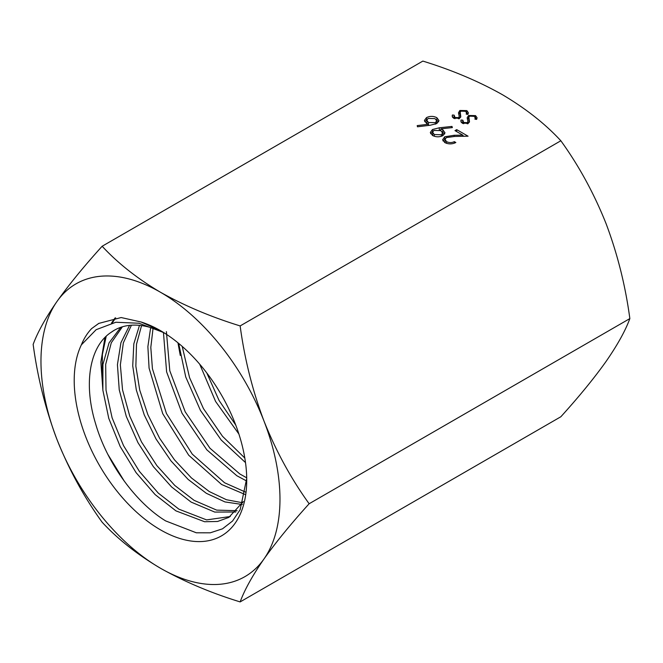 <?xml version="1.0" encoding="UTF-8"?>
<svg xmlns="http://www.w3.org/2000/svg" width="663" height="663" viewBox="0 0 663 663"><rect width="100%" height="100%" fill="white"/><g stroke="black" fill="none" stroke-linecap="round" stroke-linejoin="round"><path stroke-width="0.99" d="M240.147 601.913C210.991 592.937 184.438 581.716 160.471 568.241C137.365 554.591 117.931 539.259 102.152 522.237C84.044 497.159 68.985 469.57 56.977 439.486A169.007 97.577 -120 0 0 160.471 568.241A169.007 97.577 -120 0 0 263.965 558.992C252.495 575.559 244.548 589.871 240.147 601.913L560.848 416.754C578.956 396.781 594.015 378.366 606.023 361.509C617.502 344.942 625.441 330.638 629.85 318.588C625.424 285.612 617.485 253.921 606.023 223.514C593.973 193.364 578.915 165.775 560.848 140.763C545.309 123.931 525.867 108.599 502.529 94.759C478.893 81.425 452.34 70.195 422.853 61.087L102.152 246.246C117.931 263.269 137.365 278.601 160.471 292.25C184.438 305.726 210.991 316.947 240.147 325.923C244.572 358.898 252.512 390.59 263.965 420.997A169.007 97.577 -120 0 0 160.471 292.25A169.007 97.577 60 0 0 56.977 301.491A169.007 97.577 -120 0 0 40.965 361.244A169.007 97.577 -120 0 0 56.977 439.486C45.498 409.005 37.559 377.313 33.15 344.412C37.576 332.329 45.515 318.025 56.977 301.491C69.027 284.593 84.085 266.178 102.152 246.246M122.398 326.793L111.285 342.771L105.674 364.435L106.014 390.093L112.122 417.847L123.533 445.627L139.379 471.36L158.291 493.106L178.877 509.159L206.607 519.908L230.301 516.51M243.338 501.526L228.851 517.397L217.572 521.474L204.618 521.74L175.927 510.866L155.125 494.598L136.056 472.595L120.177 446.506L108.765 418.345L102.873 390.234L102.931 364.426L109.047 342.895L120.782 327.307M131.423 325.201L123.343 342.862L120.359 364.857L122.531 389.827L129.757 416.115L141.509 441.948L156.849 465.592L174.8 485.473L194.118 500.358L216.66 510.12L237.105 510.701M235.871 512.002L214.737 512.068L191.126 502.09L171.584 486.949L153.418 466.719L137.97 442.669L126.293 416.43L119.241 389.827L117.426 364.675L120.923 342.721L129.567 325.367M141.567 325.599L136.503 344.263L135.857 366.191L139.744 390.126L147.849 414.624L159.617 438.26L174.452 459.79L191.4 477.915L209.334 491.581L226.448 499.736L242.683 502.778M242.343 504.502L224.948 501.924L206.342 493.305L188.126 479.415L171.004 460.918L156.02 438.972L144.252 414.897L136.329 390.035L132.733 365.868L133.818 343.865L139.487 325.351M153.054 328.318L150.808 347.404L152.424 368.711L166.438 413.497L192.278 454.13L224.583 482.772L245.534 492.095M245.103 494.482L221.599 484.496L188.715 455.232L162.725 413.671L149.076 368.122L147.882 346.641L150.658 327.563M166.405 331.616L169.794 370.774L185.234 411.872L209.972 448.229L239.832 473.97L246.711 477.824M246.644 481.015L236.807 475.719L206.815 449.812L182.018 413.206L166.612 371.885L163.463 332.611M182.209 346.401L189.568 377.661L203.458 408.599L222.495 436.271L244.804 458.034M245.501 462.592L221.218 440.041L200.45 410.422L185.731 376.949L178.67 343.393M206.806 372.987L219.08 400.469L235.755 425.091M238.895 434.041L215.591 401.463L199.696 364.178M114.21 330.315L111.044 332.387C89.563 346.351 83.331 383.811 95.53 423.5C106.925 463.213 135.832 502.711 165.634 520.903L196.331 532.795L210.212 532.828L222.486 528.834L232.556 521.027L240.155 509.698L246.719 478.437M160.827 330.845L141.053 321.986A121.984 70.427 60 0 1 160.471 330.638A121.984 70.427 60 0 1 246.727 480.045A121.984 70.427 60 0 1 160.471 529.845A121.984 70.427 60 0 1 81.35 344.884L96.143 329.685L115.834 322.259L138.957 323.237L163.711 332.577M111.044 332.387A109.668 63.317 60 0 1 114.351 330.24A109.668 63.317 60 0 1 164.946 333.356M141.053 321.986L121.155 317.544L98.737 323.42L91.635 328.583C87.367 333.066 83.936 338.495 81.35 344.884M263.965 558.992A169.007 97.577 -120 0 0 263.965 420.997C276.015 451.147 291.074 478.736 309.14 503.747C291.04 523.72 275.982 542.135 263.965 558.992M102.881 390.3L100.875 362.039L104.978 337.434M111.5 323.088L115.08 317.95M180.27 355.426L177.949 342.796M91.635 328.583L98.92 323.312M124.42 481.363L107.903 454.486M102.168 375.076L102.4 354.448L106.204 336.24M112.271 322.914L115.694 317.875M435.044 118.619L428.083 118.428L426.815 120.218L428.53 122.531L435.376 122.638L436.66 120.832L435.044 118.619M434.298 134.531L441.367 134.78L442.602 133.014L440.796 130.603L433.867 130.445L432.599 132.219L434.298 134.531L434.298 136.255M426.815 120.218L427.08 123.649M428.389 124.901L428.53 122.531M428.53 124.984L429.284 125.357M435.376 124.196L435.376 122.638M436.619 123.641L436.66 120.832M441.367 136.296L441.367 134.78M442.569 135.799L442.602 133.014M432.599 132.219L432.864 135.666M466.843 113.041L466.843 110.588L468.393 112.76L467.921 114.376L466.222 114.127L466.553 112.876L468.053 114.102M458.68 114.185L460.13 112.793M452.721 117.484L454.031 117.583M460.188 114.558L460.553 117.376M436.428 119.912L438.641 121.81M424.726 121.694L426.856 119.87M456.708 131.622L456.708 129.633L468.07 136.197L454.661 136.454L446.373 137.589L445.03 139.487L445.254 142.818M462.774 135.592L463.959 136.28M442.967 140.921L445.088 139.064M439.925 130.18L440.903 130.072M430.635 133.719L432.641 131.871M442.296 131.962L444.682 134.001M475.528 118.055L475.528 115.602L477.078 117.782L476.606 119.39L474.907 119.141L475.238 117.89L476.738 119.116M467.365 119.199L468.816 117.807M461.407 122.498L462.716 122.597M468.882 119.58L469.238 122.39M458.415 118.735L459.21 116.216L458.481 112.751L459.865 110.481L466.843 110.588M459.865 112.934L459.865 110.481M459.21 118.445L459.21 116.415M459.21 118.785L459.21 116.216M454.984 118.718L454.984 117.484L458.415 117.633M452.357 116.945L452.357 114.997L454.147 115.138L454.984 117.484M466.553 114.177L466.553 112.876L465.559 111.326L460.976 111.135L460.188 112.105L460.802 116.746L459.592 118.246L453.575 118.155L452.183 116.091L452.357 114.997M460.188 112.105L460.13 115.163M436.842 117.674L438.981 120.583L436.818 123.542L430.088 125.266L417.458 126.79L417.209 125.597L428.389 124.246L426.5 123.343L424.411 120.459L426.491 117.616C429.947 115.959 433.395 115.975 436.842 117.674L436.842 120.127M426.491 120.069L426.491 117.616M428.389 125.473L428.389 124.246M462.774 136.296L462.774 135.119L454.992 130.628L456.708 129.633M444.732 139.247L444.732 136.793L454.122 135.285L462.774 135.119M454.346 143.191L454.346 141.65L455.846 142.512C452.174 144.319 448.495 144.335 444.815 142.586L442.635 139.752L444.732 136.793M446.605 143.374L446.605 141.642C449.158 142.885 451.735 142.885 454.346 141.65M445.03 139.487L446.605 141.642M432.508 135.476L430.304 132.492L432.467 129.517L439.304 127.793L451.984 126.418L452.357 127.594L440.903 128.829L442.793 129.774L444.989 132.774L442.959 135.592C439.453 137.241 435.972 137.2 432.508 135.476M432.467 131.97L432.467 129.517M442.793 132.227L442.793 129.774M440.903 130.669L440.903 128.829M451.984 127.627L451.984 126.418M467.1 123.749L467.896 121.23L467.166 117.765L468.55 115.495L475.528 115.602M468.55 117.948L468.55 115.495M467.896 123.459L467.896 121.428M467.896 123.799L467.896 121.23M463.669 123.732L463.669 122.498L467.1 122.647M461.042 121.959L461.042 120.011L462.832 120.16L463.669 122.498M475.238 119.191L475.238 117.89L474.244 116.348L469.661 116.149L468.882 117.127L469.487 121.76L468.277 123.268L462.26 123.169L460.868 121.105L461.042 120.011M468.882 117.127L468.816 120.177M629.85 318.588L309.14 503.747M560.848 140.763L240.147 325.923M460.454 117.019L460.454 114.566M454.122 136.462L454.122 135.285M439.304 129.956L439.304 127.793M469.139 122.042L469.139 119.589M454.031 116.008L454.031 118.462M462.716 121.022L462.716 123.475"/></g></svg>
